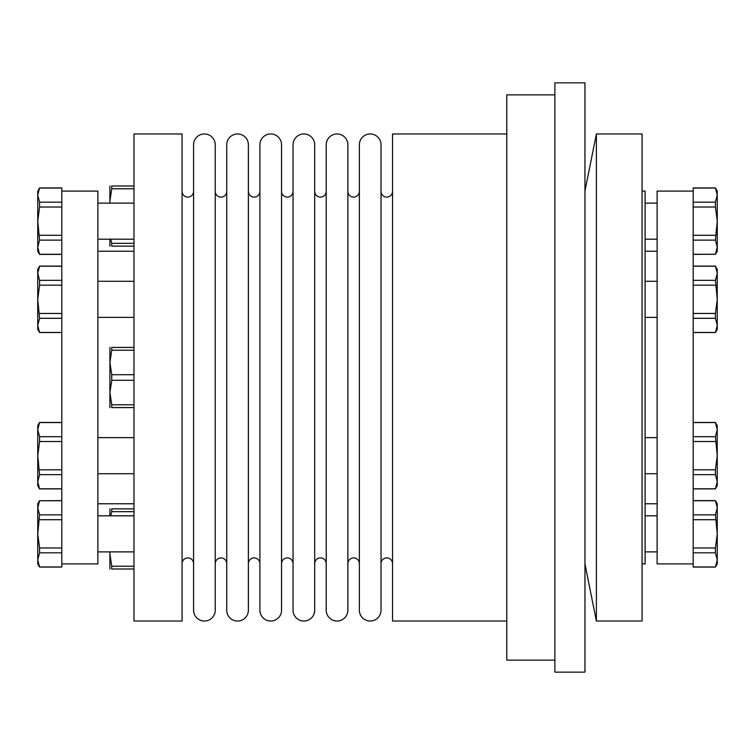 <?xml version="1.0" encoding="UTF-8"?>
<svg xmlns="http://www.w3.org/2000/svg" width="755" height="755" viewBox="0 0 755 755"><rect width="100%" height="100%" fill="white"/><g stroke="black" fill="none" stroke-linecap="round" stroke-linejoin="round"><path stroke-width="1.13" d="M392.534 191.345A5.757 5.757 0 0 1 386.777 197.102A5.757 5.757 0 0 1 381.02 191.345L381.02 563.655L381.02 191.345M381.02 563.655A5.757 5.757 0 0 1 386.777 557.898A5.757 5.757 0 0 1 392.534 563.655M370.195 621.035A10.825 10.825 0 0 1 359.371 610.21L359.371 144.79A10.825 10.825 0 0 1 370.195 133.965A10.825 10.825 0 0 1 381.02 144.79L381.02 610.21A10.825 10.825 0 0 1 370.195 621.035M359.371 191.345A5.757 5.757 0 0 1 353.623 197.102A5.757 5.757 0 0 1 347.866 191.345L347.866 563.655L347.866 191.345M347.866 563.655A5.757 5.757 0 0 1 353.623 557.898A5.757 5.757 0 0 1 359.371 563.655M337.041 621.035A10.825 10.825 0 0 1 326.217 610.21L326.217 144.79A10.825 10.825 0 0 1 337.041 133.965A10.825 10.825 0 0 1 347.866 144.79L347.866 610.21A10.825 10.825 0 0 1 337.041 621.035M326.217 191.345A5.757 5.757 0 0 1 320.46 197.102A5.757 5.757 0 0 1 314.703 191.345L314.703 563.655L314.703 191.345M314.703 563.655A5.757 5.757 0 0 1 320.46 557.898A5.757 5.757 0 0 1 326.217 563.655M303.878 621.035A10.825 10.825 0 0 1 293.053 610.21L293.053 144.79A10.825 10.825 0 0 1 303.878 133.965A10.825 10.825 0 0 1 314.703 144.79L314.703 610.21A10.825 10.825 0 0 1 303.878 621.035M293.053 191.345A5.757 5.757 0 0 1 287.296 197.102A5.757 5.757 0 0 1 281.549 191.345L281.549 563.655L281.549 191.345M281.549 563.655A5.757 5.757 0 0 1 287.296 557.898A5.757 5.757 0 0 1 293.053 563.655M270.724 621.035A10.825 10.825 0 0 1 259.899 610.21L259.899 144.79A10.825 10.825 0 0 1 270.724 133.965A10.825 10.825 0 0 1 281.549 144.79L281.549 610.21A10.825 10.825 0 0 1 270.724 621.035M259.899 191.345A5.757 5.757 0 0 1 254.142 197.102A5.757 5.757 0 0 1 248.386 191.345L248.386 610.21A10.825 10.825 0 0 1 237.561 621.035A10.825 10.825 0 0 1 226.736 610.21L226.736 144.79A10.825 10.825 0 0 1 237.561 133.965A10.825 10.825 0 0 1 248.386 144.79L248.386 610.21M248.386 563.655A5.757 5.757 0 0 1 254.142 557.898A5.757 5.757 0 0 1 259.899 563.655M226.736 311.353L226.736 191.345A5.757 5.757 0 0 1 220.979 197.102A5.757 5.757 0 0 1 215.232 191.345L215.232 443.647M215.232 563.655A5.757 5.757 0 0 1 220.979 557.898A5.757 5.757 0 0 1 226.736 563.655L226.736 443.647M204.407 621.035A10.825 10.825 0 0 1 193.582 610.21L193.582 144.79A10.825 10.825 0 0 1 204.407 133.965A10.825 10.825 0 0 1 215.232 144.79L215.232 610.21A10.825 10.825 0 0 1 204.407 621.035M193.582 191.345A5.757 5.757 0 0 1 187.825 197.102A5.757 5.757 0 0 1 182.068 191.345M182.068 563.655A5.757 5.757 0 0 1 187.825 557.898A5.757 5.757 0 0 1 193.582 563.655M133.965 621.035L182.068 621.035L182.068 133.965L133.965 133.965L133.965 621.035M97.886 503.783L133.965 503.783M133.965 251.217L97.886 251.217M61.806 563.909L97.886 563.909L97.886 191.09L61.806 191.09M693.194 191.09L657.114 191.09L657.114 563.909L693.194 563.909M645.091 503.783L657.114 503.783M657.114 251.217L645.091 251.217M642.08 563.909L645.091 563.909L645.091 191.09L642.08 191.09M584.955 563.909L596.384 621.035L642.08 621.035L642.08 133.965L596.384 133.965L584.955 191.09M554.887 672.148L584.955 672.148L584.955 82.852L554.887 82.852L554.887 672.148M554.887 94.875L506.784 94.875L506.784 660.125L554.887 660.125M506.784 133.965L392.534 133.965L392.534 621.035L506.784 621.035M248.386 144.79L248.386 191.345M215.232 311.353L215.232 191.345M110.73 515.807L111.731 511.663L133.965 511.663M111.731 511.663L111.731 508.87C109.296 508.87 109.296 508.87 111.731 508.87L133.965 508.87M109.909 508.87L109.909 515.807M133.965 566.212L111.731 566.212L111.731 569.006C109.296 569.006 109.296 569.006 111.731 569.006L133.965 569.006M109.909 551.886L109.909 553.972L109.966 551.886M111.731 566.212L109.909 553.972L109.909 569.006M133.965 243.336L111.731 243.336L111.731 246.13C109.296 246.13 109.296 246.13 111.731 246.13L133.965 246.13M111.731 243.336L110.73 239.193M109.909 239.193L109.909 246.13M109.966 203.114L109.909 201.028L109.909 203.114M109.909 185.994L109.909 201.028L111.731 188.788L133.965 188.788M111.731 188.788L111.731 185.994C109.296 185.994 109.296 185.994 111.731 185.994L133.965 185.994M133.965 404.774L111.731 404.774L111.731 407.568C109.296 407.568 109.296 407.568 111.731 407.568L133.965 407.568M111.731 404.774L109.909 392.534L109.909 407.568M111.731 380.293L111.731 374.707L109.909 362.466L109.909 392.534L111.731 380.293L133.965 380.293M133.965 374.707L111.731 374.707M109.909 347.432L109.909 362.466L111.731 350.226L133.965 350.226M111.731 350.226L111.731 347.432C109.296 347.432 109.296 347.432 111.731 347.432L133.965 347.432M715.429 567.071L717.25 563.909L717.25 503.783L715.429 500.622L717.25 507.804L715.429 514.872L717.25 533.842L715.429 547.979L715.429 552.82L717.25 559.88L715.429 567.071L693.194 567.071L693.194 187.929L715.429 187.929L717.25 195.12L717.25 191.09L715.429 187.929M693.194 500.735L715.429 500.735M715.429 514.872L693.194 514.872M693.194 519.714L715.429 519.714M715.429 547.979L693.194 547.979M693.194 552.82L715.429 552.82M715.429 566.948L693.194 566.948M693.194 240.128L715.429 240.128L717.25 247.196L715.429 254.265L693.194 254.265M715.429 254.265L693.194 254.378M715.429 254.378L717.25 251.217L717.25 221.158L715.429 240.128M715.429 235.286L693.194 235.286M693.194 188.052L715.429 188.052M693.194 207.021L715.429 207.021L717.25 221.158L717.25 195.12L715.429 202.18L693.194 202.18M715.429 202.18L715.429 207.021M715.429 266.1L717.25 273.291L717.25 269.261L715.429 266.1L693.194 266.1M693.194 266.222L715.429 266.222M715.429 280.36L717.25 299.329L717.25 273.291L715.429 280.36L693.194 280.36M715.429 332.549L717.25 329.397L717.25 325.367L715.429 332.549L693.194 332.549M715.429 332.436L693.194 332.436M693.194 285.192L715.429 285.192M693.194 318.299L715.429 318.299L717.25 325.367L717.25 299.329L715.429 313.467L693.194 313.467M715.429 313.467L715.429 318.299M715.429 422.451L717.25 429.633L717.25 425.603L715.429 422.451L693.194 422.451M693.194 422.564L715.429 422.564M715.429 436.701L717.25 455.671L717.25 429.633L715.429 436.701L693.194 436.701M693.194 441.533L715.429 441.533M715.429 469.808L715.429 474.64L717.25 481.709L717.25 455.671L715.429 469.808L693.194 469.808M693.194 474.64L715.429 474.64M715.429 488.778L717.25 485.739L717.25 481.709L715.429 488.778L693.194 488.778M39.571 187.929L37.75 191.09L37.75 251.217L39.571 254.378L37.75 247.196L39.571 240.128L37.75 221.158L39.571 207.021L39.571 202.18L37.75 195.12L39.571 187.929L61.806 187.929L61.806 567.071L39.571 567.071L37.75 559.88L37.75 563.909L39.571 567.071M61.806 514.872L39.571 514.872L37.75 507.804L39.571 500.735L61.806 500.735M39.571 500.735L61.806 500.622M39.571 500.622L37.75 503.783L37.75 533.842L39.571 514.872M39.571 519.714L61.806 519.714M61.806 566.948L39.571 566.948M61.806 547.979L39.571 547.979L37.75 533.842L37.75 559.88L39.571 552.82L61.806 552.82M39.571 552.82L39.571 547.979M61.806 254.265L39.571 254.265M39.571 240.128L61.806 240.128M61.806 235.286L39.571 235.286M39.571 207.021L61.806 207.021M61.806 202.18L39.571 202.18M39.571 188.052L61.806 188.052M39.571 332.549L37.75 325.367L37.75 329.397L39.571 332.549L61.806 332.549M61.806 332.436L39.571 332.436M39.571 318.299L37.75 299.329L37.75 325.367L39.571 318.299L61.806 318.299M61.806 313.467L39.571 313.467M39.571 285.192L39.571 280.36L37.75 273.291L37.75 299.329L39.571 285.192L61.806 285.192M61.806 280.36L39.571 280.36M39.571 266.222L37.75 269.261L37.75 273.291L39.571 266.222L61.806 266.222M39.571 488.9L37.75 481.709L37.75 485.739L39.571 488.9L61.806 488.9M61.806 488.778L39.571 488.778M39.571 474.64L37.75 455.671L37.75 481.709L39.571 474.64L61.806 474.64M39.571 422.451L37.75 425.603L37.75 429.633L39.571 422.451L61.806 422.451M39.571 422.564L61.806 422.564M61.806 469.808L39.571 469.808M61.806 436.701L39.571 436.701L37.75 429.633L37.75 455.671L39.571 441.533L61.806 441.533M39.571 441.533L39.571 436.701M596.384 133.965L596.384 621.035M97.886 473.715L133.965 473.715M97.886 281.285L133.965 281.285M97.886 203.114L133.965 203.114M97.886 551.886L133.965 551.886M657.114 473.715L645.091 473.715M657.114 281.285L645.091 281.285M657.114 203.114L645.091 203.114M657.114 551.886L645.091 551.886M657.114 515.807L645.091 515.807M715.429 500.622L693.194 500.622M657.114 239.193L645.091 239.193M657.114 317.364L645.091 317.364M657.114 437.636L645.091 437.636M715.429 488.9L693.194 488.9M97.886 515.807L133.965 515.807M97.886 239.193L133.965 239.193M39.571 254.378L61.806 254.378M97.886 317.364L133.965 317.364M39.571 266.1L61.806 266.1M97.886 437.636L133.965 437.636"/></g></svg>
